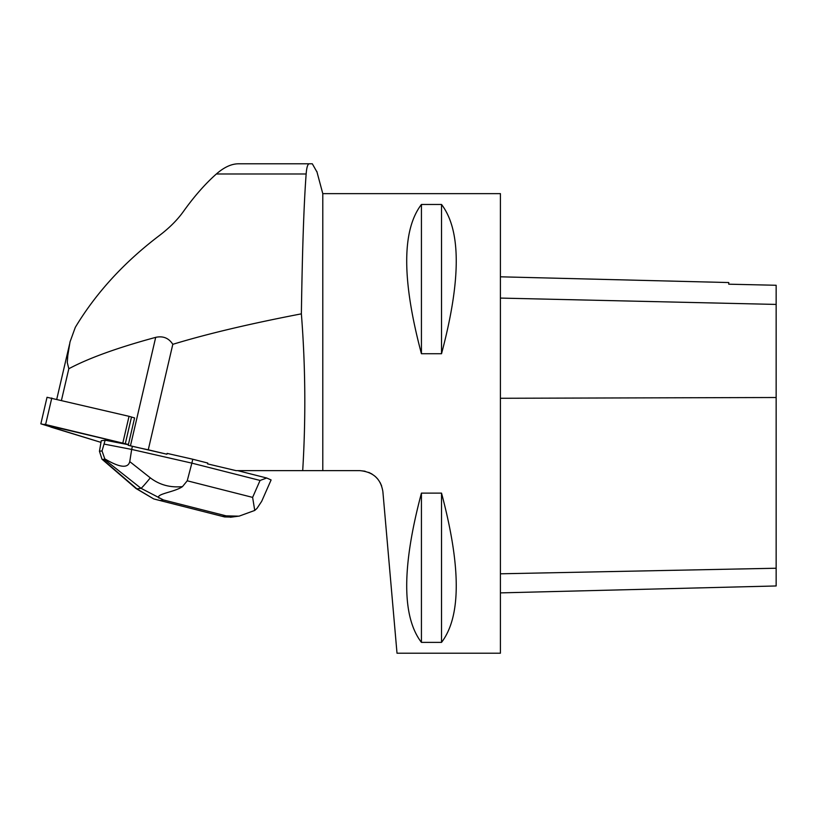 <?xml version="1.0" encoding="UTF-8"?>
<svg xmlns="http://www.w3.org/2000/svg" width="817" height="817" viewBox="0 0 817 817"><rect width="100%" height="100%" fill="white"/><g stroke="black" fill="none" stroke-linecap="round" stroke-linejoin="round"><path stroke-width="1.23" d="M40.85 423.829L100.889 442.354L51.236 427.199L44.475 424.278L128.422 444.468L40.85 423.829L47.029 397.287L129.035 416.323L134.591 417.926L128.228 445.306L166.923 454.232L167.117 453.394L192.771 459.236L207.753 463.045L207.559 463.882L236.072 470.643L207.559 463.882M316.996 172.05L312.319 163.798L238.411 163.798C231.405 163.849 224.062 167.25 216.362 173.99C205.312 183.774 194.436 196.131 183.733 211.052C177.738 219.559 169.67 227.688 159.529 235.429C124.102 262.277 96.018 292.925 75.297 327.372L70.027 341.884L67.791 355.548L67.28 362.534L68.812 368.743C88.736 358.122 117.699 347.654 155.69 337.36L130.454 445.837A58.599 5.086 -166.9 0 0 148.265 449.799L166.923 454.232M130.454 445.837L128.228 445.306M322.786 470.643L322.786 193.639L500.413 193.639L500.413 653.202L397.011 653.202L382.877 491.62C380.855 478.936 373.226 471.94 359.98 470.643L236.072 470.643M148.265 449.799L172.806 344.325C206.834 333.949 249.685 323.787 301.371 313.851C305.466 365.904 305.905 418.171 302.698 470.643M359.98 470.643L365.036 471.205M368.763 472.389L372.011 474.044M375.309 476.495L377.771 479.079M380.15 482.602L381.631 485.921M421.429 353.73L441.527 353.73C461.156 279.945 461.156 230.19 441.527 204.464L421.429 204.464C401.801 230.19 401.801 279.945 421.429 353.73L421.429 204.464M421.429 642.376L441.527 642.376C461.156 616.661 461.156 566.906 441.527 493.121L421.429 493.121C401.801 566.906 401.801 616.661 421.429 642.376L421.429 493.121M309.388 163.798C307.754 163.809 306.681 167.209 306.15 173.99C303.914 203.504 302.321 250.135 301.371 313.851M500.413 276.81L728.754 282.549L728.754 284.193L776.15 285.266L776.15 585.963L500.413 592.887M728.754 284.193L776.15 285.266M441.527 353.73L441.527 204.464M441.527 642.376L441.527 493.121M155.69 337.36C163.083 335.736 168.792 338.054 172.806 344.325M192.771 459.236L191.862 463.137L131.68 449.432L132.385 446.368M237.716 470.643L266.72 478.006L260.072 480.447L191.862 463.137L187.236 480.794L182.487 486.605C170.273 487.82 159.54 484.9 150.297 477.843L129.76 461.615C128.024 468.601 119.691 467.681 104.78 458.848L102.023 450.923L105.158 440.21L128.361 444.714M104.249 444.111L131.68 449.432L129.76 461.615M102.023 450.923L99.449 451.27L101.257 440.731L105.158 440.21M261.726 501.24L271.101 479.947L266.72 478.006M99.449 451.27L102.002 459.215L136.02 488.515A18.383 5.096 130.7 0 0 136.909 488.883L102.728 459.46L104.28 459.256L141.045 488.331L163.502 499.973L226.115 515.854L239.024 516.17L254.741 510.441L256.998 508.388L261.695 501.301M231.762 517.079L224.583 516.936L153.719 498.921L136.909 488.883L141.045 488.331A18.383 0.94 128.3 0 0 150.297 477.843M254.741 510.441L252.616 497.39L187.236 480.794M102.728 459.46L102.002 459.215M159.131 498.196C154.842 493.938 174.45 492.283 182.487 486.605M136.02 488.515L153.719 498.921M131.517 416.987L125.338 443.529M51.788 397.991L45.609 424.534M122.856 442.865L129.035 416.323M68.812 368.743L61.469 400.289M776.15 568.234L500.413 573.8M776.15 397.511L500.413 398.277M776.15 304.424L500.413 298.082M216.362 173.99L306.15 173.99M160.071 500.433L163.502 499.973M226.115 515.854L222.684 516.324M260.072 480.447L252.616 497.39M69.547 344.263L56.771 399.176M322.786 193.639L316.822 171.386M239.024 516.109L230.374 517.263M224.583 516.926L155.751 499.463"/></g></svg>

